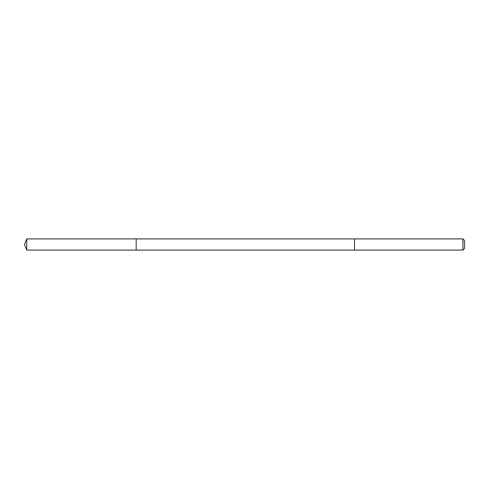<?xml version="1.0" encoding="UTF-8"?>
<svg xmlns="http://www.w3.org/2000/svg" width="489" height="489" viewBox="0 0 489 489"><rect width="100%" height="100%" fill="white"/><g stroke="black" fill="none" stroke-linecap="round" stroke-linejoin="round"><path stroke-width="0.73" d="M136.18 250.087L136.18 238.913L26.767 238.913L26.767 250.087L136.18 250.087L136.18 238.913L354.525 238.913L354.525 250.087L26.767 250.087L24.45 244.5L26.767 250.087M354.525 243.277L354.525 250.087L462.936 250.087L462.936 238.913L354.525 238.913L354.525 243.277M462.936 238.913L464.55 240.527L464.55 248.473L462.936 250.087M24.45 244.5L26.767 238.913"/></g></svg>

